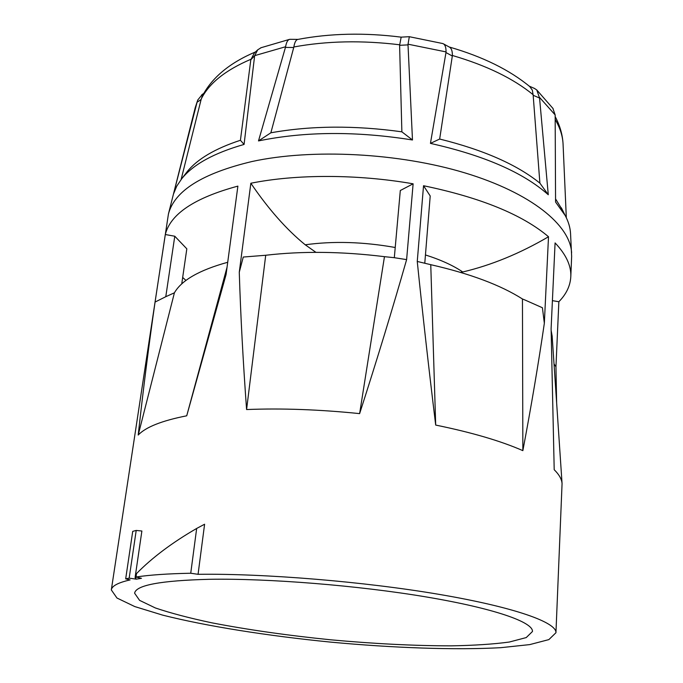 <?xml version="1.0" encoding="UTF-8"?>
<svg xmlns="http://www.w3.org/2000/svg" width="683" height="683" viewBox="0 0 683 683"><rect width="100%" height="100%" fill="white"/><g stroke="black" fill="none" stroke-linecap="round" stroke-linejoin="round"><path stroke-width="1.02" d="M551.155 330.444L552.146 336.104M552.812 108.17L555.159 114.932L555.569 202.031L565.225 215.555C568.427 221.616 570.203 227.559 570.544 233.39L571.645 256.381L570.8 276.717C571.33 265.798 566.087 254.528 555.083 242.917L551.104 328.745L554.203 469.725C559.121 474.557 561.742 479.184 562.066 483.607L555.945 632.731C556.816 622.512 515.042 607.315 439.681 594.466C364.509 581.634 264.628 573.396 198.061 574.309L204.601 524.228L196.67 528.454C172.304 542.524 152.249 557.567 136.515 573.583L136.019 576.998L141.466 578.313L136.31 579.158L135.08 577.579L141.885 531.015L136.207 530.435L132.715 531.374L125.681 578.86L130.103 579.91C118.091 582.65 111.833 585.988 111.32 589.924L116.955 598.018L134.799 606.581L162.622 615.118C206.778 626.277 267.898 635.882 330.666 642.114C393.468 647.979 455.305 650.207 500.784 647.68L529.718 644.607L548.867 639.604L555.945 632.731M449.388 47.084L449.687 47.255C451.54 48.484 452.436 51.225 452.368 55.477L452.317 56.006L445.973 52.574L446.033 51.908L408.033 44.19L408.016 44.873L399.606 45.317L401.169 37.147M442.464 43.464L443.48 43.874C445.248 45.044 446.093 47.725 446.033 51.908M534.379 88.389L536.753 89.934L539.561 98.045L533.167 95.27L532.347 90.19L529.795 86.604M297.822 39.418L297.575 39.469C295.85 40.024 294.604 42.525 293.844 46.973L293.724 47.503L285.434 47.409L285.588 46.743L254.682 55.647L250.806 59.805L254.358 52.984M290.207 39.315L289.421 39.401C287.645 39.998 286.365 42.448 285.588 46.743M409.322 36.703L408.033 44.19M254.682 55.647L257.739 49.808L261.265 47.614M255.451 51.951C229.582 62.887 211.815 77.7 202.151 96.405L201.118 99.496L197.063 102.262L197.737 100.034L202.347 94.374M555.569 198.915L562.587 210.27M452.317 56.006L439.664 139.033C483.573 149.927 516.98 164.637 539.894 183.146L533.167 95.27M293.724 47.503L270.869 132.792C311.038 125.612 354.699 125.288 401.869 131.828L399.606 45.317M201.118 99.496L181.123 179.501M185.409 173.952L187.091 171.774C197.327 159.071 215.111 148.57 240.425 140.28L250.806 59.805M240.425 140.28L244.079 144.429C214.027 153.026 193.272 164.424 181.806 178.639L176.735 186.177L173.516 193.929L197.063 102.262M254.571 56.288L244.079 144.429M401.869 131.828L412.481 139.981C356.355 131.051 305.028 131.367 258.498 140.92L285.434 47.409M258.498 140.92L270.869 132.792M408.016 44.873L412.481 139.981M539.894 183.146L548.278 194.749C523.332 172.534 484.051 155.408 430.444 143.387L445.973 52.574M430.444 143.387L439.664 139.033M539.561 98.045L548.278 194.749M111.32 589.924L168.428 214.027C174.438 190.898 202.288 173.397 251.976 161.521C312.114 148.424 398.906 152.855 465.166 172.97C531.545 193.11 570.254 225.288 571.611 252.847M524.979 300.008L542.422 307.751L544.342 323.272C538.4 363.843 531.246 406.3 522.854 450.643C500.852 440.987 471.799 432.467 435.694 425.074C428.787 368.436 422.64 313.89 417.253 261.452L430.76 264.68C470.032 273.644 500.596 285.076 522.452 298.983L524.979 300.008M413.121 183.812L400.306 190.514L394.313 257.696L384.461 256.671L359.625 413.616C319.328 409.51 281.652 408.144 246.589 409.544C243.08 361.614 240.638 315.836 239.272 272.21L250.849 183.24C296.32 174.088 357.388 174.08 413.121 183.812L406.616 259.617C392.571 308.733 376.905 360.069 359.625 413.616M239.272 272.21L243.259 257.039L265.713 255.263C302.287 250.977 341.867 251.446 384.461 256.671M227.055 267.207L186.724 415.802L226.073 274.549L237.889 186.118C194.638 197.814 170.443 213.95 165.295 234.525L174.78 236.224L165.781 296.704L174.413 292.802C181.593 280.261 199.359 270.092 227.712 262.281M137.018 577.237L135.08 577.579M460.513 272.363L462.741 271.979C491.384 265.209 519.968 253.461 548.509 236.745C522.341 214.616 480.687 197.609 423.537 185.725L417.253 261.452M548.509 236.745L544.342 323.272M165.295 234.525L155.067 302.065C148.979 344.087 143.353 388.414 138.205 435.037C145.735 427.097 161.905 420.685 186.724 415.802M182.677 277.452L185.955 280.431M554.015 363.919L555.953 366.78L558.856 301.741C566.309 294.151 570.288 285.81 570.8 276.717M555.953 366.78L556.636 402.885M265.713 255.263L246.589 409.544M558.856 301.741L552.41 300.648M394.313 257.696L406.616 259.617M423.537 185.725L430.213 195.978L424.8 262.964M174.413 292.802L138.205 435.037M165.781 296.704L155.067 302.065M430.76 264.68L435.694 425.074M395.226 247.494C363.382 241.833 333.381 240.928 305.224 244.787L315.939 252.351M305.224 244.787C286.57 229.616 268.445 209.1 250.849 183.24M181.738 283.915L186.826 248.834L174.78 236.224M522.452 298.983L522.854 450.643M125.681 578.86L129.172 578.142L136.207 530.435M209.237 579.304C268.274 578.262 357.943 585.459 426.175 596.933C494.569 608.425 533.295 622.213 532.458 631.51L526.226 637.58L509.305 642.037C493.45 644.18 474.036 645.452 451.07 645.853C414.163 645.794 374.105 643.787 330.888 639.817C287.714 635.463 248.006 629.794 211.764 622.811C189.302 618.038 170.485 613.086 155.331 607.947L139.571 600.348L134.611 593.203C135.84 585.194 160.718 580.559 209.237 579.304M136.019 576.998C149.876 574.924 168.12 573.669 190.736 573.242L198.061 574.309M129.172 578.142L136.31 579.158M190.736 573.242L196.67 528.454M555.185 116.605C559.949 125.561 562.579 134.722 563.065 144.087C562.69 136.028 560.069 127.832 555.202 119.508M533.141 94.732C513.403 78.554 486.484 65.466 452.368 55.477M399.623 44.779C362.058 40.212 326.798 40.937 293.844 46.973M250.892 59.293C225.578 70.067 209.032 83.292 201.237 98.984M197.233 101.613L195.244 107.607L168.428 214.027M555.159 114.932L539.519 97.362M462.741 271.979C453.256 265.525 440.825 259.847 425.449 254.947M449.687 47.255L443.48 43.866M529.231 86.135L534.823 88.585M530.196 86.937C509.757 69.99 482.753 56.672 449.183 46.982M297.908 39.401L289.925 39.307M401.109 37.147L409.262 36.694M401.126 37.147C364.577 32.528 330.06 33.296 297.575 39.469M253.991 53.325L257.739 49.808M203.722 93.426L201.801 94.749M563.065 144.087L566.318 217.715M187.091 171.774L181.806 178.639M561.349 207.811L565.225 215.555M197.737 100.034L195.244 107.607M260.735 47.81L289.421 39.401M409.271 36.694L442.78 43.55M536.753 89.934L553.119 108.623M552.12 335.712L562.066 483.607"/></g></svg>
